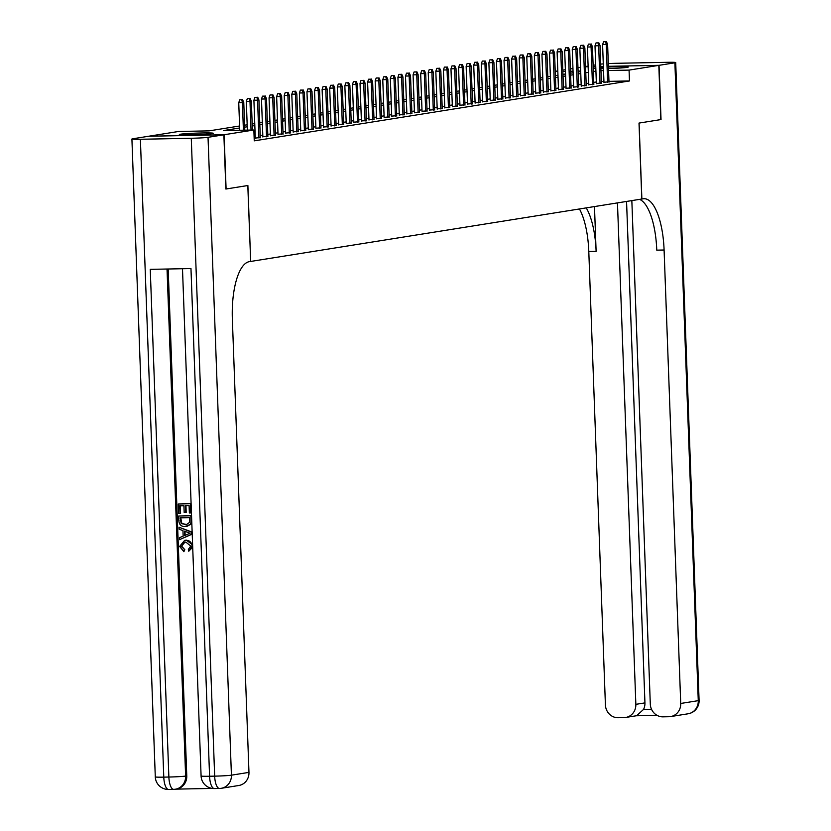 <?xml version="1.0" encoding="UTF-8"?>
<svg xmlns="http://www.w3.org/2000/svg" width="831" height="831" viewBox="0 0 831 831"><rect width="100%" height="100%" fill="white"/><g stroke="black" fill="none" stroke-linecap="round" stroke-linejoin="round"><path stroke-width="1.25" d="M608.437 67.01A16.952 0.779 177.9 0 1 628.246 67.051A16.952 0.779 177.9 0 1 627.187 67.363A16.952 0.779 177.9 0 1 608.489 68.537M603.462 68.641A16.952 0.779 177.9 0 1 600.875 68.661M595.827 68.547A16.952 0.779 177.9 0 1 594.362 68.287A16.952 0.779 177.9 0 1 595.432 67.976A16.952 0.779 177.9 0 1 595.806 67.924M212.175 133.604A16.952 0.779 177.9 0 1 193.311 134.788A16.952 0.779 177.9 0 1 179.361 134.529A16.952 0.779 177.9 0 1 180.431 134.217A16.952 0.779 177.9 0 1 199.295 133.033A16.952 0.779 177.9 0 1 213.245 133.292A16.952 0.779 177.9 0 1 212.175 133.604M631.84 200.603L650.299 704.054A13.036 12.195 -99.1 0 0 662.982 716.841L668.986 716.717A13.036 12.195 -99.1 0 0 670.565 716.582A13.036 12.195 -99.1 0 0 680.724 703.462L698.269 700.658L674.886 62.792L659.045 65.327L608.417 66.314L658.817 65.358L660.801 119.602L639.008 123.081L641.792 199.014L250.671 261.443L247.887 185.51L226.094 188.99L224.1 134.747L148.801 136.222L178.551 131.475L209.08 130.872L239.598 126M555.222 71.341L557.798 70.936M562.805 70.136L565.381 69.721M570.388 68.921L572.954 68.516M577.971 67.716L580.537 67.301M603.96 82.248L608.978 81.833M596.378 83.453L601.405 83.048M588.795 84.669L593.822 84.253M581.222 85.873L586.239 85.468M573.639 87.089L578.656 86.673M566.056 88.294L571.084 87.889M558.474 89.509L563.501 89.094M550.901 90.714L555.918 90.309M543.318 91.929L548.346 91.514M535.735 93.134L540.763 92.719M528.163 94.35L533.18 93.934M520.58 95.555L525.597 95.139M512.997 96.77L518.025 96.354M505.414 97.975L510.442 97.559M497.842 99.19L502.859 98.775M490.259 100.395L495.286 99.98M482.676 101.611L487.704 101.195M475.103 102.815L480.121 102.4M467.521 104.031L472.538 103.615M459.938 105.236L464.965 104.82M452.355 106.441L457.382 106.036M444.782 107.656L449.8 107.241M437.199 108.861L442.227 108.456M429.617 110.076L434.644 109.661M422.034 111.281L427.061 110.876M414.461 112.497L419.478 112.081M406.878 113.702L411.906 113.296M399.296 114.917L404.323 114.501M391.723 116.122L396.74 115.717M384.14 117.337L389.157 116.922M376.557 118.542L381.585 118.127M368.974 119.757L374.002 119.342M361.402 120.962L366.419 120.547M353.819 122.178L358.847 121.762M346.236 123.383L351.264 122.967M338.664 124.598L343.681 124.183M331.081 125.803L336.098 125.388M323.498 127.018L328.525 126.603M315.915 128.223L320.943 127.808M308.343 129.439L313.36 129.023M300.76 130.644L305.787 130.228M293.177 131.849L298.204 131.443M285.604 133.064L290.621 132.648M278.021 134.269L283.039 133.864M270.439 135.484L275.466 135.069M262.856 136.689L267.883 136.284M254.161 138.247L260.3 137.489M254.182 138.787L255.034 138.652L254.172 138.673M239.671 127.984L223.321 130.592L253.85 130L254.255 140.844L629.462 80.96L608.967 81.355M603.929 81.459L601.343 81.511M596.326 81.968L593.75 82.383M588.743 83.183L586.177 83.588M581.16 84.388L578.594 84.804M573.587 85.603L571.011 86.008M566.004 86.808L563.428 87.224M558.422 88.024L555.856 88.429M550.839 89.229L548.273 89.644M543.266 90.434L540.69 90.849M535.683 91.649L533.118 92.054M528.101 92.854L525.535 93.269M520.528 94.069L517.952 94.474M512.945 95.274L510.369 95.69M505.362 96.489L502.797 96.895M497.779 97.694L495.214 98.11M490.207 98.91L487.631 99.315M482.624 100.115L480.058 100.53M475.041 101.33L472.475 101.735M467.469 102.535L464.893 102.951M459.886 103.75L457.31 104.155M452.303 104.955L449.737 105.371M444.72 106.171L442.154 106.576M437.148 107.376L434.571 107.791M429.565 108.591L426.989 108.996M421.982 109.796L419.416 110.211M414.409 111.011L411.833 111.416M406.826 112.216L404.25 112.632M399.244 113.432L396.678 113.837M391.661 114.636L389.095 115.052M384.088 115.841L381.512 116.257M376.505 117.057L373.929 117.462M368.922 118.262L366.357 118.677M361.34 119.477L358.774 119.882M353.767 120.682L351.191 121.097M346.184 121.897L343.619 122.302M338.601 123.102L336.036 123.518M331.029 124.318L328.453 124.723M323.446 125.523L320.87 125.938M315.863 126.738L313.297 127.143M308.28 127.943L305.715 128.358M300.708 129.158L298.132 129.563M293.125 130.363L290.549 130.779M285.542 131.578L282.976 131.984M277.97 132.783L275.393 133.199M270.387 133.999L267.811 134.404M262.804 135.204L260.238 135.619M255.221 136.419L254.099 136.596M255.283 137.904L254.151 138.081M226.094 188.99L247.804 185.521L250.671 261.443M585.554 66.792L588.14 66.74M593.178 66.646L595.765 66.594L593.178 66.615M600.792 66.49L603.379 66.438L600.792 66.459M658.817 65.358L629.067 70.105L608.562 70.51M629.462 80.96L629.067 70.105M253.85 130L224.1 134.747M600.834 67.446A16.952 0.779 177.9 0 1 603.41 67.269M595.931 71.123L593.355 71.528M588.348 72.328L585.772 72.744M580.765 73.543L578.199 73.949M573.182 74.748L570.617 75.164M565.61 75.964L563.034 76.369M558.027 77.169L555.451 77.584M550.444 78.384L547.878 78.789M542.861 79.589L540.295 80.005M535.289 80.804L532.713 81.209M527.706 82.009L525.14 82.425M520.123 83.225L517.557 83.63M512.55 84.43L509.974 84.845M504.968 85.645L502.391 86.05M497.385 86.85L494.819 87.265M489.802 88.055L487.236 88.47M482.229 89.27L479.653 89.675M474.646 90.475L472.07 90.891M467.064 91.69L464.498 92.096M459.491 92.895L456.915 93.311M451.908 94.111L449.332 94.516M444.325 95.316L441.76 95.731M436.742 96.531L434.177 96.936M429.17 97.736L426.594 98.151M421.587 98.951L419.011 99.356M414.004 100.156L411.438 100.572M406.421 101.372L403.856 101.777M398.849 102.577L396.273 102.992M391.266 103.792L388.7 104.197M383.683 104.997L381.117 105.412M376.111 106.212L373.535 106.617M368.528 107.417L365.952 107.833M360.945 108.632L358.379 109.038M353.362 109.837L350.796 110.253M345.789 111.053L343.213 111.458M338.207 112.258L335.641 112.673M330.624 113.463L328.058 113.878M323.051 114.678L320.475 115.083M315.468 115.883L312.892 116.298M307.885 117.098L305.32 117.503M300.303 118.303L297.737 118.719M292.73 119.519L290.154 119.924M285.147 120.724L282.571 121.139M277.564 121.939L274.999 122.344M269.992 123.144L267.416 123.559M262.409 124.359L259.833 124.764M254.826 125.564L252.26 125.98M247.243 126.779L244.678 127.185M603.535 70.604L600.948 70.656M580.672 71.051L578.096 71.102M573.058 71.206L570.471 71.248M565.433 71.352L562.857 71.404M557.819 71.497L555.233 71.549M244.605 125.201L247.171 124.795M252.188 123.996L254.753 123.58M259.76 122.78L262.336 122.375M267.343 121.575L269.919 121.16M274.926 120.36L277.492 119.955M282.498 119.155L285.075 118.74M290.081 117.94L292.657 117.535M297.664 116.735L300.23 116.319M305.247 115.519L307.813 115.114M312.82 114.314L315.396 113.899M320.402 113.099L322.979 112.694M327.985 111.894L330.551 111.479M335.568 110.679L338.134 110.274M343.141 109.474L345.717 109.069M350.724 108.269L353.289 107.853M358.306 107.054L360.872 106.648M365.879 105.849L368.455 105.433M373.462 104.633L376.038 104.228M381.045 103.428L383.61 103.013M388.628 102.213L391.193 101.808M396.2 101.008L398.776 100.593M403.783 99.793L406.349 99.388M411.366 98.588L413.931 98.172M418.938 97.372L421.514 96.967M426.521 96.167L429.097 95.752M434.104 94.952L436.67 94.547M441.687 93.747L444.253 93.332M449.259 92.532L451.835 92.127M456.842 91.327L459.418 90.911M464.425 90.112L466.991 89.706M471.998 88.907L474.574 88.491M479.58 87.691L482.157 87.286M487.163 86.486L489.729 86.071M494.746 85.271L497.312 84.866M502.319 84.066L504.895 83.661M509.902 82.861L512.478 82.446M517.484 81.646L520.05 81.241M525.067 80.441L527.633 80.025M532.64 79.225L535.216 78.82M540.223 78.021L542.788 77.605M547.806 76.805L550.371 76.4M555.378 75.6L557.954 75.185M562.961 74.385L565.537 73.98M570.544 73.18L573.11 72.764M578.127 71.965L580.692 71.559M241.79 99.751L239.754 99.782L241.79 99.751L242.403 102.597L243.763 102.379L244.781 130.176M243.41 130.207L242.403 102.597L238.736 102.67L239.754 130.27M239.754 99.782L238.736 102.67M243.763 102.379L242.548 99.627M184.96 542.155L181.625 546.123L184.825 549.717L183.88 551.649L179.621 546.414L184.638 540.358L186.362 540.16L192.615 544.887M184.929 540.316L186.362 540.16M192.699 547.182L188.782 551.223L188.346 549.395L190.735 546.071L185.832 542.092L184.659 542.196L181.625 546.123M179.07 527.249L192.086 532.079L192.158 534.156L179.527 539.662L179.454 537.709L183.163 536.151L182.955 530.604L179.143 529.202L179.07 527.249L191.473 532.183L191.556 534.25L179.527 539.662M185.583 512.54L184.181 512.561L183.921 505.726L179.693 505.809L179.984 513.485L178.572 513.506L178.218 504.002L191.037 503.659L191.379 512.841L189.364 512.966L189.094 505.622L185.334 505.695L185.583 512.54L186.196 512.436L185.947 505.684M180.306 505.799L180.587 513.381L179.984 513.485M168.174 268.995L186.767 775.894A13.036 12.195 80.9 0 1 176.608 789.014L175.476 789.19A13.036 12.195 -99.1 0 0 185.625 776.071L186.767 775.894M175.829 789.138L212.248 788.422M178.665 516.009L190.87 515.771L190.943 522.533L190.143 524.444L185.23 526.574C181.324 526.667 179.195 524.704 178.831 520.673L178.665 516.009L191.483 515.677L191.556 522.429L190.746 524.34L186.778 526.418M250.588 261.453L249.3 261.661A54.337 19.03 88.9 0 0 232.348 318.927L248.968 772.383A13.036 12.195 80.9 0 1 238.819 785.492L221.264 788.297A13.036 12.195 -99.1 0 0 231.423 775.178L248.968 772.383M223.871 134.788L148.572 136.253L132.731 138.787A13.036 0.592 -2.1 0 0 131.911 139.026A13.036 0.592 -2.1 0 0 140.387 139.276L191.275 138.278A13.036 0.592 -2.1 0 0 208.03 137.312L223.871 134.788L225.866 189.021M208.03 137.312L231.423 775.178A13.036 0.592 177.9 0 1 214.668 776.144L209.578 776.247L190.964 268.558L150.255 269.348L168.87 777.037L163.78 777.141A13.036 0.592 177.9 0 1 155.293 776.892L131.911 139.026M178.218 504.002L191.037 503.659M190.434 503.763L190.766 512.935M180.14 517.817L181.21 523.561L186.393 524.641L189.458 522.429L189.53 517.64L180.14 517.817M190.143 524.444L190.746 524.34M190.943 522.533L191.556 522.429M190.87 515.771L191.483 515.677M180.753 517.806L181.823 523.468L186.695 524.579M180.234 520.507L180.846 520.403M181.21 523.561L181.823 523.468M185.188 524.735L185.791 524.641M187.816 532.401L184.389 531.134L184.555 535.58L190.102 533.242L187.816 532.401M191.556 534.25L192.158 534.156M191.473 532.183L192.086 532.079M185.001 531.362L185.147 535.32M181.023 546.216L184.825 549.717M185.749 540.254C189.51 540.275 191.639 542.228 192.148 546.133L192.657 546.05M192.148 546.133L188.782 551.223M184.212 549.81L183.88 551.649M659.045 65.327L661.029 119.56L639.091 123.071L641.875 199.004L643.163 198.796A54.337 19.03 -91.1 0 1 644.087 198.713A54.337 19.03 -91.1 0 1 664.094 250.017L680.724 703.462M617.464 202.899L635.85 704.335A13.036 12.195 -99.1 0 1 625.691 717.454A13.036 12.195 -99.1 0 1 624.112 717.6L618.108 717.714A13.036 12.195 -99.1 0 1 605.415 704.937L588.795 251.481A54.337 19.03 -91.1 0 0 579.436 208.965M586.229 207.885A54.337 19.03 -91.1 0 1 596.118 251.336L594.477 206.566M674.886 62.792A13.036 0.592 -2.1 0 0 675.707 62.554A13.036 0.592 -2.1 0 0 667.22 62.304L616.332 63.301A13.036 0.592 -2.1 0 0 608.313 63.582M603.285 63.883A13.036 0.592 -2.1 0 0 600.709 64.122M595.692 64.88L593.126 65.296M588.119 66.096L585.543 66.501M588.14 66.709L585.554 66.76M626.553 201.445L644.939 702.891A13.036 12.195 80.9 0 1 643.547 709.425L651.525 709.269M639.527 199.378A54.337 19.03 -91.1 0 1 656.77 250.152L664.094 250.017M625.691 717.454L636.639 715.709L643.547 709.425M249.373 98.536L247.337 98.577L249.373 98.536L249.986 101.392L251.346 101.174L252.406 130.031M251.035 130.052L249.986 101.392L246.319 101.465L247.368 130.124M247.337 98.577L246.319 101.465M251.346 101.174L250.131 98.411M256.945 97.331L254.909 97.362L256.945 97.331L257.558 100.177L258.929 99.959L260.311 137.811M258.95 138.029L257.558 100.177L253.902 100.25L255.294 138.226M254.909 97.362L253.902 100.25M258.929 99.959L257.703 97.206M264.528 96.116L262.492 96.157L264.528 96.116L265.141 98.972L266.502 98.754L267.894 136.606M266.533 136.824L265.141 98.972L261.474 99.045L262.866 137.011M262.492 96.157L261.474 99.045M266.502 98.754L265.286 95.991M272.111 94.911L270.075 94.942L272.111 94.911L272.724 97.757L274.085 97.539L275.476 135.391M274.105 135.609L272.724 97.757L269.057 97.829L270.449 135.806M270.075 94.942L269.057 97.829M274.085 97.539L272.869 94.786M279.683 93.695L277.647 93.737L279.683 93.695L280.307 96.552L281.667 96.334L283.059 134.186M281.688 134.404L280.307 96.552L276.64 96.625L278.032 134.591M277.647 93.737L276.64 96.625M281.667 96.334L280.442 93.571M287.266 92.49L285.23 92.521L287.266 92.49L287.879 95.336L289.25 95.118L290.632 132.97M289.271 133.189L287.879 95.336L284.223 95.409L285.615 133.386M285.23 92.521L284.223 95.409M289.25 95.118L288.025 92.366M294.849 91.275L292.813 91.317L294.849 91.275L295.462 94.132L296.823 93.913L298.215 131.765M296.854 131.984L295.462 94.132L291.795 94.204L293.187 132.171M292.813 91.317L291.795 94.204M296.823 93.913L295.607 91.161M302.432 90.07L300.396 90.112L302.432 90.07L303.045 92.916L304.406 92.698L305.798 130.55M304.426 130.768L303.045 92.916L299.378 92.989L300.77 130.966M300.396 90.112L299.378 92.989M304.406 92.698L303.19 89.945M310.005 88.855L307.969 88.896L310.005 88.855L310.617 91.711L311.989 91.493L313.37 129.345M312.009 129.563L310.617 91.711L306.961 91.784L308.353 129.761M307.969 88.896L306.961 91.784M311.989 91.493L310.763 88.74M317.587 87.65L315.551 87.691L317.587 87.65L318.2 90.496L319.571 90.278L320.953 128.13M319.592 128.348L318.2 90.496L314.534 90.569L315.936 128.545M315.551 87.691L314.534 90.569M319.571 90.278L318.346 87.525M325.17 86.434L323.134 86.476L325.17 86.434L325.783 89.291L327.144 89.073L328.536 126.925M327.175 127.143L325.783 89.291L322.116 89.364L323.508 127.34M323.134 86.476L322.116 89.364M327.144 89.073L325.929 86.32M332.743 85.229L330.717 85.271L332.743 85.229L333.366 88.076L334.727 87.868L336.119 125.71M334.748 125.928L333.366 88.076L329.699 88.148L331.091 126.125M330.717 85.271L329.699 88.148M334.727 87.868L333.501 85.105M340.326 84.014L338.29 84.056L340.326 84.014L340.939 86.871L342.31 86.653L343.691 124.505M342.33 124.723L340.939 86.871L337.282 86.943L338.674 124.92M338.29 84.056L337.282 86.943M342.31 86.653L341.084 83.9M347.909 82.809L345.873 82.851L347.909 82.809L348.521 85.666L349.882 85.448L351.274 123.289M349.913 123.507L348.521 85.666L344.855 85.728L346.247 123.705M345.873 82.851L344.855 85.728M349.882 85.448L348.667 82.684M355.491 81.594L353.455 81.635L355.491 81.594L356.104 84.45L357.465 84.232L358.857 122.084M357.486 122.302L356.104 84.45L352.437 84.523L353.829 122.5M353.455 81.635L352.437 84.523M357.465 84.232L356.25 81.48M363.064 80.389L361.028 80.43L363.064 80.389L363.677 83.245L365.048 83.027L366.429 120.869M365.069 121.087L363.677 83.245L360.02 83.308L361.412 121.284M361.028 80.43L360.02 83.308M365.048 83.027L363.822 80.264M370.647 79.174L368.611 79.215L370.647 79.174L371.26 82.03L372.631 81.812L374.012 119.664M372.652 119.882L371.26 82.03L367.603 82.103L368.995 120.079M368.611 79.215L367.603 82.103M372.631 81.812L371.405 79.059M378.23 77.969L376.194 78.01L378.23 77.969L378.843 80.825L380.203 80.607L381.595 118.449M380.234 118.667L378.843 80.825L375.176 80.887L376.568 118.864M376.194 78.01L375.176 80.887M380.203 80.607L378.988 77.844M385.813 76.753L383.777 76.795L385.813 76.753L386.425 79.61L387.786 79.392L389.178 117.244M387.807 117.462L386.425 79.61L382.759 79.683L384.151 117.659M383.777 76.795L382.759 79.683M387.786 79.392L386.56 76.639M393.385 75.548L391.349 75.59L393.385 75.548L393.998 78.405L395.369 78.187L396.751 116.039M395.39 116.257L393.998 78.405L390.341 78.478L391.733 116.444M391.349 75.59L390.341 78.478M395.369 78.187L394.143 75.424M400.968 74.343L398.932 74.374L400.968 74.343L401.581 77.19L402.942 76.971L404.333 114.823M402.973 115.042L401.581 77.19L397.914 77.262L399.306 115.239M398.932 74.374L397.914 77.262M402.942 76.971L401.726 74.219M408.551 73.128L406.515 73.17L408.551 73.128L409.164 75.985L410.524 75.766L411.916 113.618M410.545 113.837L409.164 75.985L405.497 76.057L406.889 114.024M406.515 73.17L405.497 76.057M410.524 75.766L409.309 73.003M416.123 71.923L414.087 71.954L416.123 71.923L416.747 74.769L418.107 74.551L419.489 112.403M418.128 112.621L416.747 74.769L413.08 74.842L414.472 112.819M414.087 71.954L413.08 74.842M418.107 74.551L416.882 71.798M423.706 70.708L421.67 70.749L423.706 70.708L424.319 73.564L425.69 73.346L427.072 111.198M425.711 111.416L424.319 73.564L420.663 73.637L422.055 111.603M421.67 70.749L420.663 73.637M425.69 73.346L424.464 70.583M431.289 69.503L429.253 69.534L431.289 69.503L431.902 72.349L433.263 72.131L434.655 109.983M433.294 110.201L431.902 72.349L428.235 72.422L429.627 110.398M429.253 69.534L428.235 72.422M433.263 72.131L432.047 69.378M438.872 68.287L436.836 68.329L438.872 68.287L439.485 71.144L440.846 70.926L442.237 108.778M440.866 108.996L439.485 71.144L435.818 71.217L437.21 109.183M436.836 68.329L435.818 71.217M440.846 70.926L439.63 68.163M446.444 67.082L444.408 67.114L446.444 67.082L447.057 69.929L448.428 69.711L449.81 107.563M448.449 107.781L447.057 69.929L443.401 70.001L444.793 107.978M444.408 67.114L443.401 70.001M448.428 69.711L447.203 66.958M454.027 65.867L451.991 65.909L454.027 65.867L454.64 68.724L456.001 68.506L457.393 106.358M456.032 106.576L454.64 68.724L450.973 68.796L452.365 106.763M451.991 65.909L450.973 68.796M456.001 68.506L454.786 65.753M461.61 64.662L459.574 64.704L461.61 64.662L462.223 67.508L463.584 67.29L464.976 105.142M463.605 105.36L462.223 67.508L458.556 67.581L459.948 105.558M459.574 64.704L458.556 67.581M463.584 67.29L462.368 64.538M469.183 63.447L467.147 63.488L469.183 63.447L469.806 66.303L471.167 66.085L472.559 103.937M471.187 104.155L469.806 66.303L466.139 66.376L467.531 104.353M467.147 63.488L466.139 66.376M471.167 66.085L469.941 63.333M476.765 62.242L474.73 62.283L476.765 62.242L477.378 65.088L478.749 64.87L480.131 102.722M478.77 102.94L477.378 65.088L473.722 65.161L475.114 103.137M474.73 62.283L473.722 65.161M478.749 64.87L477.524 62.117M484.348 61.027L482.312 61.068L484.348 61.027L484.961 63.883L486.322 63.665L487.714 101.517M486.353 101.735L484.961 63.883L481.294 63.956L482.686 101.933M482.312 61.068L481.294 63.956M486.322 63.665L485.107 60.912M491.931 59.822L489.895 59.863L491.931 59.822L492.544 62.668L493.905 62.45L495.297 100.302M493.926 100.52L492.544 62.668L488.877 62.741L490.269 100.717M489.895 59.863L488.877 62.741M493.905 62.45L492.69 59.697M499.504 58.606L497.468 58.648L499.504 58.606L500.117 61.463L501.488 61.245L502.869 99.097M501.509 99.315L500.117 61.463L496.46 61.536L497.852 99.512M497.468 58.648L496.46 61.536M501.488 61.245L500.262 58.492M507.087 57.401L505.051 57.443L507.087 57.401L507.699 60.258L509.071 60.04L510.452 97.881M509.091 98.1L507.699 60.258L504.033 60.32L505.435 98.297M505.051 57.443L504.033 60.32M509.071 60.04L507.845 57.277M514.669 56.186L512.634 56.228L514.669 56.186L515.282 59.043L516.643 58.824L518.035 96.676M516.674 96.895L515.282 59.043L511.616 59.115L513.007 97.092M512.634 56.228L511.616 59.115M516.643 58.824L515.428 56.072M522.242 54.981L520.216 55.023L522.242 54.981L522.865 57.838L524.226 57.619L525.618 95.461M524.247 95.679L522.865 57.838L519.198 57.9L520.59 95.877M520.216 55.023L519.198 57.9M524.226 57.619L523 54.856M529.825 53.766L527.789 53.807L529.825 53.766L530.438 56.622L531.809 56.404L533.19 94.256M531.83 94.474L530.438 56.622L526.781 56.695L528.173 94.672M527.789 53.807L526.781 56.695M531.809 56.404L530.583 53.651M537.408 52.561L535.372 52.602L537.408 52.561L538.021 55.417L539.381 55.199L540.773 93.041M539.412 93.259L538.021 55.417L534.354 55.48L535.746 93.456M535.372 52.602L534.354 55.48M539.381 55.199L538.166 52.436M544.991 51.345L542.955 51.387L544.991 51.345L545.603 54.202L546.964 53.984L548.356 91.836M546.985 92.054L545.603 54.202L541.937 54.275L543.329 92.251M542.955 51.387L541.937 54.275M546.964 53.984L545.749 51.231M552.563 50.14L550.527 50.182L552.563 50.14L553.186 52.997L554.547 52.779L555.929 90.631M554.568 90.839L553.186 52.997L549.52 53.07L550.911 91.036M550.527 50.182L549.52 53.07M554.547 52.779L553.321 50.016M560.146 48.936L558.11 48.967L560.146 48.936L560.759 51.782L562.13 51.564L563.511 89.416M562.151 89.634L560.759 51.782L557.102 51.854L558.494 89.831M558.11 48.967L557.102 51.854M562.13 51.564L560.904 48.811M567.729 47.72L565.693 47.762L567.729 47.72L568.342 50.577L569.702 50.359L571.094 88.211M569.734 88.429L568.342 50.577L564.675 50.649L566.067 88.616M565.693 47.762L564.675 50.649M569.702 50.359L568.487 47.596M575.312 46.515L573.276 46.546L575.312 46.515L575.925 49.361L577.285 49.143L578.677 86.995M577.306 87.213L575.925 49.361L572.258 49.434L573.65 87.411M573.276 46.546L572.258 49.434M577.285 49.143L576.06 46.391M582.884 45.3L580.848 45.341L582.884 45.3L583.497 48.156L584.868 47.938L586.25 85.79M584.889 86.008L583.497 48.156L579.841 48.229L581.233 86.195M580.848 45.341L579.841 48.229M584.868 47.938L583.642 45.175M590.467 44.095L588.431 44.126L590.467 44.095L591.08 46.941L592.441 46.723L593.833 84.575M592.472 84.793L591.08 46.941L587.413 47.014L588.805 84.991M588.431 44.126L587.413 47.014M592.441 46.723L591.225 43.97M598.05 42.88L596.014 42.921L598.05 42.88L598.663 45.736L600.024 45.518L601.415 83.37M600.044 83.588L598.663 45.736L594.996 45.809L596.388 83.775M596.014 42.921L594.996 45.809M600.024 45.518L598.808 42.755M605.622 41.675L603.586 41.706L605.622 41.675L606.246 44.521L607.606 44.303L608.998 82.155M607.627 82.373L606.246 44.521L602.579 44.594L603.971 82.57M603.586 41.706L602.579 44.594M607.606 44.303L606.381 41.55M140.387 139.276L163.78 777.141A13.036 4.571 88.9 0 0 168.579 789.45A13.036 4.571 88.9 0 0 168.807 789.429M182.488 268.714L201.092 775.998A13.036 0.592 177.9 0 0 209.578 776.247A13.036 4.571 88.9 0 0 214.377 788.557L219.467 788.453A13.036 13.036 0 0 0 221.264 788.297A13.036 12.195 -99.1 0 1 219.685 788.432A13.036 4.571 -91.1 0 1 219.467 788.453A13.036 4.571 -91.1 0 1 214.668 776.144L191.275 138.278M167.031 269.026L185.625 776.071A13.036 0.592 177.9 0 1 168.87 777.037A13.036 4.571 -91.1 0 0 173.669 789.346A13.036 13.036 0 0 0 175.476 789.19A13.036 12.195 -99.1 0 1 173.897 789.336A13.036 4.571 -91.1 0 1 173.669 789.346L168.579 789.45A13.036 13.036 0 0 1 155.293 776.892M201.092 775.998A13.036 13.036 0 0 0 214.377 788.557A13.036 4.571 88.9 0 0 214.595 788.536M191.037 520.227L191.649 520.133M596.118 251.336L588.795 251.481M657.082 715.356L636.276 715.761M635.85 704.335L644.939 702.891M698.269 700.658A13.036 12.195 80.9 0 1 688.12 713.777A13.036 13.036 0 0 0 699.089 700.419A13.036 0.592 177.9 0 1 698.269 700.658M187.058 526.376L186.456 526.47M185.24 540.254L184.638 540.358M670.565 716.582L688.12 713.777M699.089 700.419L675.707 62.554M636.224 715.771L657.092 715.366"/></g></svg>
